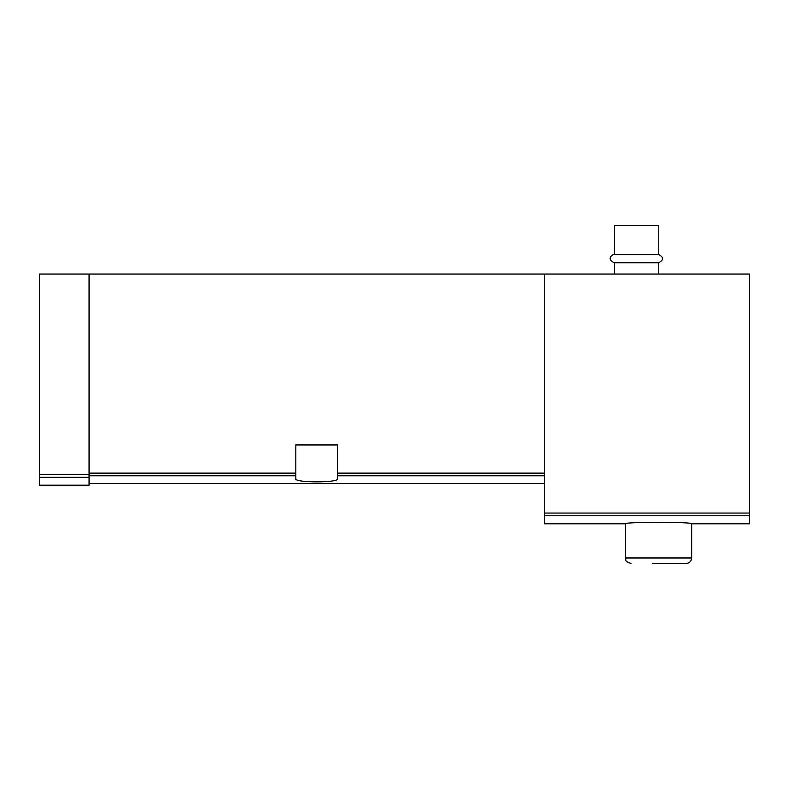 <?xml version="1.0" encoding="UTF-8"?>
<svg xmlns="http://www.w3.org/2000/svg" width="789" height="789" viewBox="0 0 789 789"><rect width="100%" height="100%" fill="white"/><g stroke="black" fill="none" stroke-linecap="round" stroke-linejoin="round"><path stroke-width="1.18" d="M89.068 274.039L89.068 474.692L39.45 474.692L39.45 274.039L749.55 274.039L749.55 523.788L691.657 523.788L691.657 557.971C691.332 561.314 689.497 563.149 686.144 563.484L652.513 563.484M544.459 274.039L544.459 523.788L625.499 523.788C623.468 521.835 693.659 521.835 691.657 523.788M295.816 475.767L295.816 444.947L337.712 444.947L337.712 478.805C339.122 482.878 294.435 482.878 295.816 478.805L295.816 475.767L89.068 475.767M89.068 474.692L89.068 485.196L39.45 485.196L39.45 474.692M614.473 254.462L658.578 254.462L658.578 225.516L614.473 225.516L614.473 254.462C611.593 254.374 606.366 259.65 614.473 262.737L614.473 274.039M658.578 254.462C663.914 257.224 663.914 259.976 658.578 262.737L614.473 262.737M658.578 262.737L658.578 274.039M669.605 563.484L686.144 563.484M544.459 515.75L749.55 515.75M295.816 473.124L89.068 473.124M544.459 473.124L337.712 473.124M544.459 475.767L337.712 475.767M89.068 477.335L39.45 477.335M544.459 513.067L749.55 513.067M691.657 557.971L625.499 557.971C626.565 559.598 623.478 560.861 631.013 563.484M544.459 483.539L89.068 483.539M625.499 523.788L625.499 557.971"/></g></svg>
